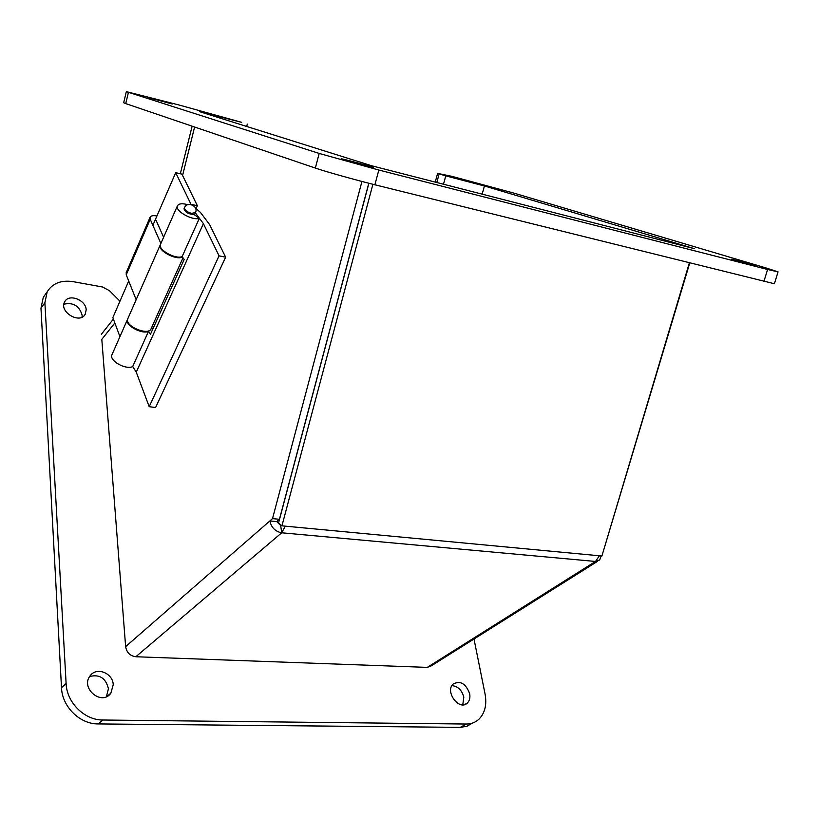 <?xml version="1.0" encoding="UTF-8"?>
<svg xmlns="http://www.w3.org/2000/svg" width="819" height="819" viewBox="0 0 819 819"><rect width="100%" height="100%" fill="white"/><g stroke="black" fill="none" stroke-linecap="round" stroke-linejoin="round"><path stroke-width="1.23" d="M195.475 208.098L200.471 212.438L209.654 224.662L225.645 257.186L155.579 407.545L149.201 406.674L219.072 255.845L225.645 257.186M195.352 212.868L203.399 223.638L219.072 255.845M187.94 204.699C182.146 203.153 178.614 203.573 177.365 205.968C174.897 210.974 192.516 220.874 199.345 218.315L193.939 214.424C188.493 214.23 185.186 212.346 184.009 208.794L184.531 207.637M151.689 327.395L152.805 329.084M132.709 366.502L136.261 372.154L149.201 406.674M112.09 354.453L111.916 354.852C109.101 360.698 125.727 370.096 132.678 366.584L148.526 331.337C141.605 334.633 124.744 325.123 127.477 319.461L127.692 318.98M203.399 223.638L136.261 372.154M182.135 256.582L184.193 259.459L150.491 334.213L148.331 330.917M199.345 218.315L182.105 256.654C175.246 259.469 157.883 249.703 160.442 244.461L160.596 244.113M152.877 225.307L175.706 172.676L181.92 174.13L197.359 205.723L196.11 208.517M175.706 172.676L191.001 204.31L197.359 205.723M119.922 336.629L112.848 317.618L128.716 281.009M127.897 318.499L127.733 318.878C124.406 326.228 149.017 336.363 151.167 328.562L183.016 257.811M182.442 257.012C176.218 260.596 157.494 250.573 160.166 245.076L160.391 244.605M119.963 301.218L109.511 290.735L102.518 286.998L73.28 281.675C61.169 279.883 52.467 283.261 47.185 291.82L44.891 302.733L66.114 683.568C66.738 702.63 84.592 720.27 102.979 720.014L466.226 724.037C471.181 724.047 475.409 722.45 478.9 719.246C484.93 713.124 486.988 704.739 485.073 694.072L473.996 639.015M113.237 684.745L110.831 693.202C101.843 706.234 80.17 688.277 90.059 675.931C96.294 666.512 112.92 672.911 113.237 684.745M86.179 309.828L85.248 314.199C80.037 324.662 58.559 311.732 64.721 301.771C68.745 293.335 86.005 299.897 86.179 309.828M469.666 693.693C470.352 697.624 469.594 700.726 467.393 702.989C459.418 711.404 444.543 691.605 453.132 684.07C460.329 680.302 465.837 683.507 469.666 693.693M45.977 293.509L43.284 297.297L40.981 308.19L61.497 687.684C62.08 706.664 79.842 724.201 98.147 723.924L460.309 727.364L466.81 726.31L472.348 723.126M106.388 696.703L108.436 688.779C105.856 678.142 99.601 674.057 89.67 676.504M82.033 317.148L82.135 315.151C79.238 305.815 73.167 302.16 63.913 304.197M462.766 704.842L463.82 697.112C461.834 690.048 457.872 686.22 451.914 685.646M774.405 283.753L374.887 184.777C354.719 179.781 325.665 171.621 315.356 168.069L125.727 103.603L123.669 102.733L126.341 91.656M767.014 268.253L778.05 271.867L767.587 269.482L378.818 170.035L319.175 153.44L126.341 91.646L178.112 104.75L241.646 122.338L199.59 111.65L371.754 165.796L694.696 248.751L484.428 185.974L445.771 175.89L437.612 173.382L451.955 176.351L514.178 193.192L767.014 268.253M443.499 184.224L445.771 175.89M482.156 194.154L484.428 185.974M246.714 126.464L247.307 124.099M731.705 259.203L755.128 265.499L731.705 259.203M482.391 184.889L501.76 190.08L482.391 184.889M343.141 159.582L341.154 158.835C340.899 158.231 374.478 167.342 373.341 167.567L343.141 159.582M148.147 97.584L172.287 103.982L148.147 97.584M101.802 339.383L114.844 322.973L101.812 339.373L125.635 646.621C126.669 652.569 130.078 655.947 135.841 656.746L281.695 532.79C275.327 531.551 271.376 527.6 269.85 520.945L272.522 518.622L361.937 181.46M182.576 175.481L194.605 127.017L182.576 175.481M192.127 126.177L180.323 173.761M113.391 319.072L101.402 334.234M156.91 216.001L156.808 215.981C153.081 215.264 150.829 215.735 150.041 217.373L150.225 219.287L160.872 243.478M163.605 237.254L156.173 220.546M126.239 272.573L126.249 274.815L136.159 299.713M368.796 183.241L279.433 519.287L272.522 518.622M597.665 561.25L431.357 665.827L427.283 667.383L135.841 656.746M372.901 184.285L281.941 525.839L285.299 526.156L281.695 532.79L280.692 525.542L276.761 521.601L269.85 520.945L125.635 646.621M279.433 519.287L276.761 521.601M601.197 555.947L599.672 559.991L595.515 561.455L599.385 555.773L285.299 526.156M603.378 551.085L689.7 263.124M689.311 263.022L601.904 556.009L599.385 555.773M281.941 525.839L278.542 523.013L368.888 183.261M195.485 212.582L191.492 213.37C186.927 211.957 184.572 210.104 184.449 207.811C187.029 200.911 198.792 205.978 195.485 212.582M66.114 683.568L61.497 687.684M98.147 723.924L102.979 720.014M44.891 302.733L40.981 308.19M466.226 724.037L460.309 727.364M767.587 269.482L763.881 281.582M436.803 182.504L439.148 173.904M125.727 103.603L128.419 92.434M315.356 168.069L319.175 153.44M374.887 184.777L378.818 170.035M150.225 219.287L126.249 274.815M281.695 532.79L595.515 561.455L427.283 667.383M175.471 257.32L175.747 256.705M194.482 214.813L195.413 212.745M177.365 205.968L160.442 244.461M127.477 319.461L111.916 354.852M127.733 318.878L160.166 245.076M43.284 297.297L47.185 291.82M106.931 696.447L110.831 693.202M84.122 315.684L85.248 314.199M464.701 704.555L467.393 702.989M778.05 271.867L774.395 283.783M437.612 173.393L435.237 182.105M150.041 217.373L126.126 272.829"/></g></svg>
